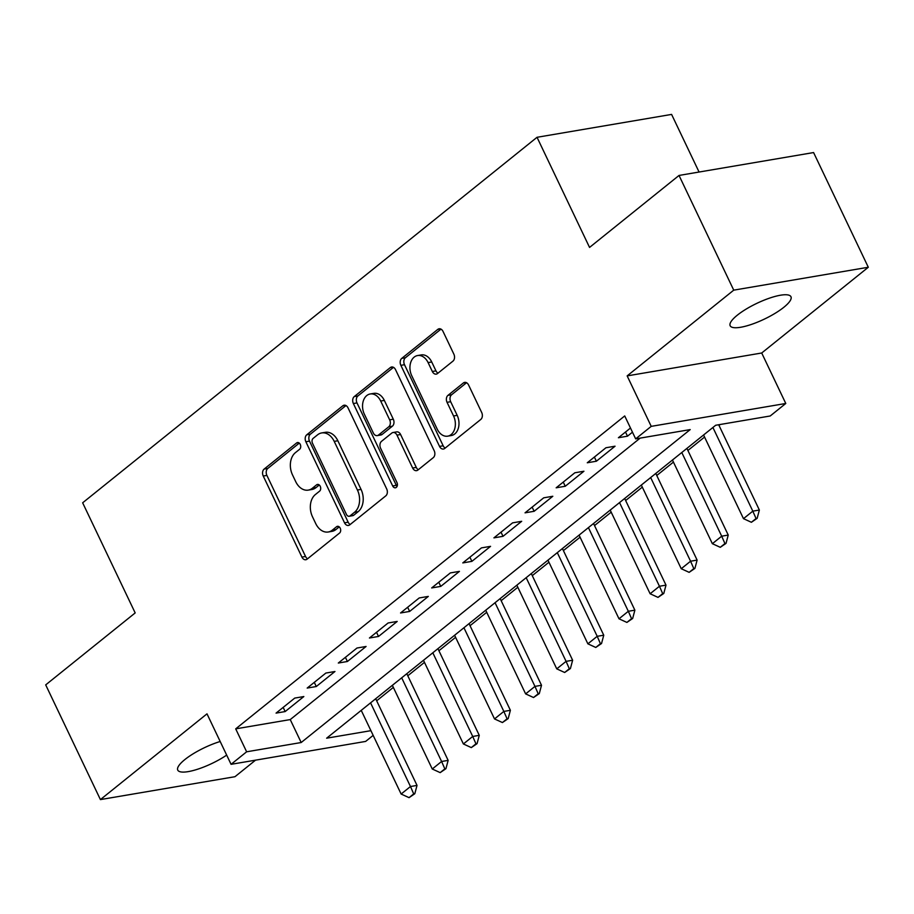 <?xml version="1.0" encoding="UTF-8"?>
<svg xmlns="http://www.w3.org/2000/svg" width="914" height="914" viewBox="0 0 914 914"><rect width="100%" height="100%" fill="white"/><g stroke="black" fill="none" stroke-linecap="round" stroke-linejoin="round"><path stroke-width="1.37" d="M300.249 444.398A3.622 2.582 -99.7 0 0 297.507 442.547A3.622 2.582 -99.7 0 0 296.616 442.959L264.157 469.065A5.164 3.69 -99.7 0 0 263.243 476.034L301.917 557.094A5.164 3.69 -99.7 0 0 305.836 559.734A5.164 3.69 -99.7 0 0 307.115 559.139L339.574 533.033A3.622 2.582 -99.7 0 0 340.202 528.155A3.622 2.582 -99.7 0 0 337.46 526.315A3.622 2.582 -99.7 0 0 336.569 526.727L332.365 530.109A16.532 11.791 -99.7 0 1 328.263 531.994A16.532 11.791 -99.7 0 1 315.718 523.562L312.497 516.798A16.532 11.791 -99.7 0 1 315.399 494.531L319.592 491.149A3.622 2.582 -99.7 0 0 320.231 486.271A3.622 2.582 -99.7 0 0 317.489 484.431A3.622 2.582 -99.7 0 0 316.587 484.843L312.382 488.225A16.532 11.791 -99.7 0 1 308.281 490.11A16.532 11.791 -99.7 0 1 295.736 481.678L292.514 474.914A16.532 11.791 -99.7 0 1 295.416 452.647L299.621 449.265A3.622 2.582 -99.7 0 0 300.249 444.398M737.29 315.204A33.681 8.729 154.5 0 0 730.16 325.75A33.681 8.729 154.5 0 0 751.731 324.31A33.681 8.729 154.5 0 0 783.835 307.287A33.681 8.729 154.5 0 0 790.964 296.742A33.681 8.729 154.5 0 0 769.394 298.181A33.681 8.729 154.5 0 0 737.29 315.204M220.194 741.494A33.681 8.729 154.5 0 0 184.879 759.557A33.681 8.729 154.5 0 0 177.75 770.102A33.681 8.729 154.5 0 0 196.247 769.657A33.681 8.729 154.5 0 0 226.683 755.113M452.967 361.121A5.164 3.69 -99.7 0 0 453.87 354.164L443.027 331.416A5.164 3.69 -99.7 0 0 439.097 328.789A5.164 3.69 -99.7 0 0 437.817 329.371L401.772 358.368A5.164 3.69 -99.7 0 0 400.869 365.326L439.531 446.398A5.164 3.69 -99.7 0 0 443.45 449.025A5.164 3.69 -99.7 0 0 444.73 448.443L480.787 419.446A5.164 3.69 -99.7 0 0 481.689 412.488L468.585 385.011A5.164 3.69 -99.7 0 0 464.666 382.372A5.164 3.69 -99.7 0 0 463.387 382.966L447.951 395.374A5.164 3.69 -99.7 0 0 447.049 402.331L453.55 415.961A13.824 9.86 -99.7 0 1 447.689 436.161A13.824 9.86 -99.7 0 1 437.2 429.112L411.746 375.734A13.824 9.86 -99.7 0 1 417.607 355.546A13.824 9.86 -99.7 0 1 428.095 362.595L432.333 371.484A5.164 3.69 -99.7 0 0 436.252 374.123A5.164 3.69 -99.7 0 0 437.532 373.529L452.967 361.121M679.033 175.442L813.586 152.558L868.3 267.254L733.736 290.149L679.033 175.442L589.553 247.42L537.032 137.294L82.648 502.803L135.181 612.917L45.7 684.883L100.414 799.59L206.998 713.845L231.071 764.321L246.631 751.799L235.698 728.858L624.719 415.939L635.664 438.88L651.225 426.358L785.777 403.474L770.216 415.984L715.673 425.261L326.641 738.192L370.913 730.663M733.736 290.149L627.153 375.894L651.225 426.358M348.017 407.838A5.164 3.69 -99.7 0 0 344.098 405.21A5.164 3.69 -99.7 0 0 342.819 405.793L306.773 434.79A5.164 3.69 -99.7 0 0 305.859 441.748L344.532 522.819A5.164 3.69 -99.7 0 0 348.451 525.447A5.164 3.69 -99.7 0 0 349.731 524.865L385.777 495.868A5.164 3.69 -99.7 0 0 386.679 488.91L348.017 407.838M354.266 396.585L390.312 367.588A5.164 3.69 -99.7 0 1 391.603 366.994A5.164 3.69 -99.7 0 1 395.522 369.633L434.184 450.693A5.164 3.69 -99.7 0 1 433.282 457.651L417.858 470.07A5.164 3.69 -99.7 0 1 416.567 470.653A5.164 3.69 -99.7 0 1 412.648 468.014L396.973 435.144A5.164 3.69 -99.7 0 0 393.043 432.505A5.164 3.69 -99.7 0 0 391.763 433.099L381.526 441.325A5.164 3.69 -99.7 0 0 380.624 448.294L396.95 482.512A3.622 2.582 -99.7 0 1 395.419 487.802A3.622 2.582 -99.7 0 1 392.677 485.951L353.364 403.542A5.164 3.69 -99.7 0 1 354.266 396.585L357.911 395.956L393.488 367.348M100.414 799.59L234.967 776.706L255.532 760.162M294.742 698.09L276.062 713.114L285.157 711.56L303.836 696.548L294.742 698.09M325.864 673.058L307.184 688.071L316.278 686.528L334.958 671.504L325.864 673.058M356.986 648.026L338.306 663.038L347.4 661.496L366.08 646.472L356.986 648.026M388.107 622.982L369.427 638.006L378.522 636.464L397.202 621.44L388.107 622.982M419.229 597.95L400.549 612.974L409.643 611.432L428.323 596.408L419.229 597.95M450.351 572.918L431.671 587.942L440.765 586.388L459.445 571.376L450.351 572.918M481.472 547.886L462.792 562.91L471.887 561.356L490.567 546.344L481.472 547.886M512.594 522.854L493.914 537.866L503.008 536.324L521.688 521.3L512.594 522.854M543.716 497.822L525.036 512.834L534.13 511.292L552.81 496.268L543.716 497.822M574.837 472.778L556.158 487.802L565.252 486.259L583.932 471.236L574.837 472.778M605.959 447.746L587.279 462.77L596.374 461.227L615.053 446.203L605.959 447.746M235.698 728.858L290.241 719.581L640.166 438.103M630.477 428.026L618.401 437.737L627.495 436.184L632.465 432.185M376.671 700.81L393.34 687.397M407.793 675.777L424.462 662.364M438.914 650.745L455.583 637.332M470.036 625.713L486.705 612.3M501.158 600.681L517.827 587.268M532.279 575.637L548.948 562.236M563.401 550.605L580.07 537.192M594.523 525.573L611.192 512.16M625.644 500.541L642.314 487.128M656.766 475.509L673.435 462.096M687.888 450.476L704.557 437.063M719.01 425.433L720.175 424.496M699.073 172.038L671.596 114.41L537.032 137.294M627.153 375.894L761.705 352.998L868.3 267.254M761.705 352.998L785.777 403.474M373.163 735.382L365.634 741.425L231.071 764.321M246.631 751.799L301.186 742.522L690.207 429.591L635.664 438.88M290.241 719.581L301.186 742.522M285.157 711.56L283.169 707.39M316.278 686.528L314.29 682.358M347.4 661.496L345.412 657.326M378.522 636.464L376.534 632.294M409.643 611.432L407.655 607.262M440.765 586.388L438.777 582.229M471.887 561.356L469.899 557.186M503.008 536.324L501.021 532.154M534.13 511.292L532.142 507.121M565.252 486.259L563.264 482.089M596.374 461.227L594.386 457.057M627.495 436.184L625.507 432.025M308.281 490.11L311.925 489.493A16.532 11.791 -99.7 0 0 316.027 487.608L312.382 488.225M319.272 484.991L316.027 487.608M328.263 531.994L331.896 531.377A16.532 11.791 -99.7 0 0 335.998 529.492L332.365 530.109M339.243 526.875L335.998 529.492M299.289 443.107L267.791 468.448A5.164 3.69 -99.7 0 0 266.888 475.406L305.55 556.477A5.164 3.69 -99.7 0 0 307.584 558.762M345.983 405.553L310.406 434.173A5.164 3.69 -99.7 0 0 309.503 441.131L348.165 522.202A5.164 3.69 -99.7 0 0 350.199 524.487M313.136 438.389A3.622 2.582 -99.7 0 0 312.497 443.267L346.44 514.422A3.622 2.582 -99.7 0 0 349.182 516.261A3.622 2.582 -99.7 0 0 350.085 515.85L354.518 512.286A16.532 11.791 -99.7 0 0 357.42 490.018L334.216 441.382A16.532 11.791 -99.7 0 0 321.671 432.939A16.532 11.791 -99.7 0 0 317.569 434.824L313.136 438.389M349.182 516.261L352.827 515.645A3.622 2.582 -99.7 0 0 353.718 515.233L350.085 515.85M321.671 432.939L325.304 432.322A16.532 11.791 -99.7 0 1 337.849 440.754L361.053 489.401A16.532 11.791 -99.7 0 1 358.151 511.669L353.718 515.233M393.043 432.505L396.687 431.888A5.164 3.69 -99.7 0 1 400.606 434.527L416.281 467.397A5.164 3.69 -99.7 0 0 418.326 469.693M357.911 395.956A5.164 3.69 -99.7 0 0 356.997 402.925L396.31 485.334A3.622 2.582 -99.7 0 0 397.053 486.419M380.692 401.029A13.824 9.86 -99.7 0 0 370.204 393.98A13.824 9.86 -99.7 0 0 364.355 414.179L373.323 432.973A5.164 3.69 -99.7 0 0 377.242 435.612A5.164 3.69 -99.7 0 0 378.522 435.018L388.758 426.792A5.164 3.69 -99.7 0 0 389.661 419.834L380.692 401.029L384.337 400.412A13.824 9.86 -99.7 0 0 373.849 393.363L370.204 393.98M377.242 435.612L380.875 434.995A5.164 3.69 -99.7 0 0 382.166 434.401L378.522 435.018M384.337 400.412L393.306 419.206A5.164 3.69 -99.7 0 1 392.392 426.175L382.166 434.401M417.607 355.546L421.24 354.918A13.824 9.86 -99.7 0 1 431.728 361.978L435.967 370.867A5.164 3.69 -99.7 0 0 438.012 373.152M447.689 436.161L451.333 435.532A13.824 9.86 -99.7 0 0 457.183 415.344L453.55 415.961M466.551 382.726L451.596 394.757A5.164 3.69 -99.7 0 0 450.682 401.714L457.183 415.344M440.982 329.131L405.405 357.751A5.164 3.69 -99.7 0 0 404.502 364.709L443.164 445.781A5.164 3.69 -99.7 0 0 445.209 448.066M361.236 710.372L401.132 794.038L410.477 786.52L370.57 702.855M413.711 793.9L409.049 797.659L414.807 793.718L413.711 793.9L410.477 786.52L417.024 785.412L375.688 698.742M401.132 794.038L409.049 797.659M414.807 793.718L417.024 785.412M392.357 685.34L432.265 769.005L441.599 761.488L401.692 677.822M444.832 768.868L440.171 772.627L445.929 768.685L444.832 768.868L441.599 761.488L448.146 760.379L406.81 673.709M432.265 769.005L440.171 772.627M445.929 768.685L448.146 760.379M423.479 660.296L463.387 743.962L472.721 736.456L432.813 652.79M475.954 743.836L471.293 747.595L477.051 743.653L475.954 743.836L472.721 736.456L479.267 735.347L437.932 648.677M463.387 743.962L471.293 747.595M477.051 743.653L479.267 735.347M454.601 635.264L494.508 718.93L503.843 711.423L463.935 627.758M507.076 718.804L502.414 722.551L508.173 718.61L507.076 718.804L503.843 711.423L510.389 710.304L469.053 623.645M494.508 718.93L502.414 722.551M508.173 718.61L510.389 710.304M485.722 610.232L525.63 693.897L534.964 686.391L495.057 602.726M538.197 693.76L533.536 697.519L539.294 693.577L538.197 693.76L534.964 686.391L541.511 685.271L500.175 598.613M525.63 693.897L533.536 697.519M539.294 693.577L541.511 685.271M516.844 585.2L556.752 668.865L566.086 661.359L526.178 577.694M569.319 668.728L564.658 672.487L570.416 668.545L569.319 668.728L566.086 661.359L572.632 660.239L531.297 573.581M556.752 668.865L564.658 672.487M570.416 668.545L572.632 660.239M547.966 560.168L587.873 643.833L597.208 636.315L557.3 552.65M600.441 643.696L595.779 647.455L601.538 643.513L600.441 643.696L597.208 636.315L603.754 635.207L562.418 548.537M587.873 643.833L595.779 647.455M601.538 643.513L603.754 635.207M579.088 535.136L618.995 618.801L628.329 611.283L588.422 527.618M631.563 618.664L626.901 622.423L632.659 618.481L631.563 618.664L628.329 611.283L634.876 610.175L593.54 523.505M618.995 618.801L626.901 622.423M632.659 618.481L634.876 610.175M610.209 510.103L650.117 593.757L659.451 586.251L619.543 502.586M662.684 593.632L658.023 597.39L663.781 593.449L662.684 593.632L659.451 586.251L665.998 585.143L624.662 498.473M650.117 593.757L658.023 597.39M663.781 593.449L665.998 585.143M641.331 485.06L681.238 568.725L690.573 561.219L650.665 477.554M693.806 568.599L689.145 572.347L694.903 568.405L693.806 568.599L690.573 561.219L697.119 560.099L655.784 473.441M681.238 568.725L689.145 572.347M694.903 568.405L697.119 560.099M672.453 460.028L712.36 543.693L721.694 536.187L681.787 452.521M724.928 543.567L720.266 547.315L726.024 543.373L724.928 543.567L721.694 536.187L728.241 535.067L686.905 448.408M712.36 543.693L720.266 547.315M726.024 543.373L728.241 535.067M703.574 434.995L743.482 518.661L752.816 511.154L712.909 427.489M756.049 518.524L751.388 522.282L757.146 518.341L756.049 518.524L752.816 511.154L759.363 510.035L718.678 424.747M743.482 518.661L751.388 522.282M757.146 518.341L759.363 510.035M298.49 442.639L296.616 442.959M338.443 526.407L336.569 526.727M318.472 484.523L316.587 484.843M305.55 556.477L301.917 557.094M266.888 475.406L263.243 476.034M267.791 468.448L264.157 469.065M348.165 522.202L344.532 522.819M309.503 441.131L305.859 441.748M310.406 434.173L306.773 434.79M345.503 405.336L342.819 405.793M358.151 511.669L354.518 512.286M361.053 489.401L357.42 490.018M337.849 440.754L334.216 441.382M393.009 367.131L390.312 367.588M416.281 467.397L412.648 468.014M400.606 434.527L396.973 435.144M396.31 485.334L392.677 485.951M356.997 402.925L353.364 403.542M392.392 426.175L388.758 426.792M393.306 419.206L389.661 419.834M435.967 370.867L432.333 371.484M431.728 361.978L428.095 362.595M450.682 401.714L447.049 402.331M451.596 394.757L447.951 395.374M466.071 382.509L463.387 382.966M443.164 445.781L439.531 446.398M404.502 364.709L400.869 365.326M405.405 357.751L401.772 358.368M440.502 328.914L437.817 329.371"/></g></svg>
